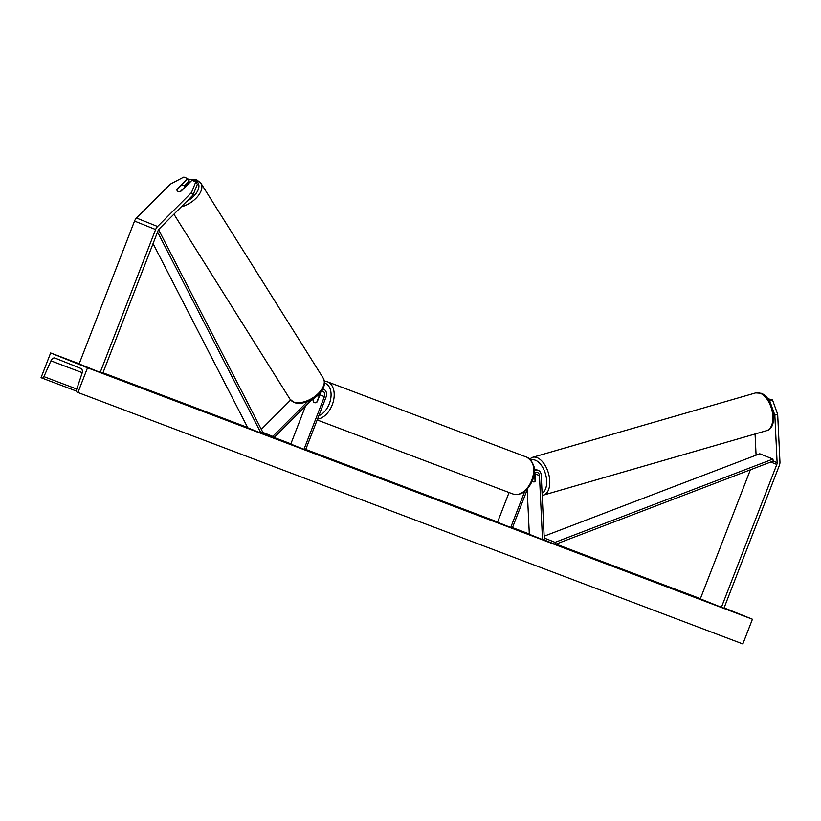 <?xml version="1.0" encoding="UTF-8"?>
<svg xmlns="http://www.w3.org/2000/svg" width="821" height="821" viewBox="0 0 821 821"><rect width="100%" height="100%" fill="white"/><g stroke="black" fill="none" stroke-linecap="round" stroke-linejoin="round"><path stroke-width="1.23" d="M534.071 474.384A4.423 2.432 -106.1 0 1 534.779 475.41L535.066 481.352A4.423 2.432 -106.1 0 1 534.307 481.886L534.307 481.886A4.423 2.432 -106.1 0 1 533.281 481.804A4.423 2.432 -106.1 0 1 532.244 481.075A4.423 2.432 -106.1 0 0 533.281 481.804A4.423 2.432 -106.1 0 0 534.307 481.886A4.423 2.432 -106.1 0 0 535.313 480.983L534.964 473.789A4.423 3.387 111.9 0 0 534.82 472.834M527.195 489.706L529.329 534.276L542.507 539.571L544.282 539.058L541.213 475.082A6.63 5.08 -68.1 0 0 538.371 470.464A6.63 5.08 -68.1 0 0 534.338 470.915M534.214 473.286A4.423 3.387 -68.1 0 1 537.55 472.516A4.423 3.387 -68.1 0 1 539.448 475.595L542.507 539.571M509.061 492.518L497.526 522.248L512.283 528.139L527.575 488.731M510.703 527.544L524.701 491.471M755.063 433.991L756.038 454.208A3.53 2.709 -68.1 0 1 755.956 455.214M770.909 404.178L769.677 400.761L772.51 399.94L777.672 414.277L779.95 461.864A7.071 5.419 -68.1 0 1 779.355 465.415L723.937 608.269L721.402 607.314L776.82 464.46A3.53 2.709 -68.1 0 0 777.118 462.685L774.839 415.098L772.551 408.755M750.373 469.807L700.323 598.848L721.402 607.314M768.928 400.463L769.677 400.761M767.686 398.667L772.51 399.94M777.672 414.277L774.839 415.098M193.017 195.07L197.348 184.335L195.798 181.852L191.929 180.302L181.246 190.985A4.423 2.484 147.9 0 1 177.952 191.324A4.423 2.484 147.9 0 1 177.182 190.708A4.423 2.484 147.9 0 1 177.028 189.292L187.711 178.609L183.842 177.049L170.378 184.12L136.491 218.037A7.071 5.419 111.9 0 0 134.531 221.075L79.124 363.929L100.203 372.406L155.621 229.541A7.071 5.419 111.9 0 1 157.57 226.504L191.457 192.596L193.017 195.07L159.13 228.987A3.53 2.709 111.9 0 0 158.145 230.506L102.738 373.36L100.203 372.406M184.53 185.823L189.271 181.082L187.711 178.609M195.798 181.852L191.457 192.596M290.624 400.032L261.304 429.362M305.474 406.169L290.778 444.058L305.535 449.959L325.988 397.231A6.63 5.08 111.9 0 0 323.71 389.287A6.63 5.08 111.9 0 0 322.735 389.031M303.955 449.354L324.408 396.635A4.423 3.387 111.9 0 0 322.889 391.33A4.423 3.387 111.9 0 0 321.391 391.186M262.125 432.103L272.757 436.382L307.444 401.674M261.222 432.903L273.732 437.932L272.757 436.382M312.339 399.293L273.732 437.932M320.303 392.602A4.423 3.387 -68.1 0 1 319.923 394.829L317.204 401.838A4.423 2.843 110.7 0 1 314.494 402.649A4.423 2.843 110.7 0 1 312.996 400.145L313.632 398.483M319.307 396.42L319.041 396.317A4.423 2.843 -69.3 0 0 318.261 394.788M319.041 396.317L316.762 402.198A4.423 2.843 -69.3 0 1 314.494 402.649L314.494 402.649A4.423 2.843 -69.3 0 1 313.068 400.72L314.043 398.216M437.46 499.897L414.677 490.937L437.46 499.897M72.31 361.517L84.861 366.433L72.31 361.517M376.921 476.724L392.161 482.563L376.89 476.703M392.12 482.676L394.193 483.415M407.031 488.218L405.625 487.633M371.482 474.754L383.253 479.32L371.441 474.856M724.009 608.104L730.752 610.68L724.05 607.992M724.101 607.858L752.426 619.229L742.841 643.951L77.123 392.181A2.206 1.416 110.7 0 1 76.548 389.749L82.028 373.319A4.423 2.843 -69.3 0 0 80.879 368.455L55.048 358.079A4.423 2.843 -69.3 0 0 55.017 358.069A4.423 2.843 -69.3 0 0 50.943 360.84L43.924 376.634A2.206 1.416 110.7 0 1 41.892 378.019L41.05 377.691L50.635 352.968L79.185 363.765M102.974 372.765L247.624 427.464M274.163 437.501L290.87 443.822M305.74 449.436L497.618 522.002M512.489 527.626L529.319 533.989M556.033 544.097L700.385 598.683M50.635 352.968L87.529 367.798L752.426 619.229M442.858 501.631L450.76 504.812L442.837 501.672M350.403 466.677L362.112 471.285L350.403 466.677M393.31 482.912L406.056 487.941L393.29 482.964M87.529 367.798L77.944 392.51M41.892 378.019A2.206 1.416 110.7 0 1 41.871 378.019L76.404 391.073L41.902 378.029M424.303 494.755L439.173 500.461L424.283 494.817M424.252 494.806L423.636 494.427M411.044 489.696L410.418 489.408M399.396 485.273L396.574 484.205L399.396 485.273M427.628 496.007L428.264 496.223M177.952 191.324A4.423 2.484 -32.1 0 0 180.651 191.221L184.889 186.983A4.423 2.484 -32.1 0 0 184.663 186.008A4.423 2.484 -32.1 0 0 183.883 185.392A4.423 2.484 -32.1 0 0 181.195 185.495L176.956 189.743A4.423 2.484 -32.1 0 0 177.182 190.708A4.423 2.484 -32.1 0 0 177.952 191.324M544.138 536.185L759.753 453.767L772.93 459.062L773.166 461.094L555.263 544.395L542.948 539.448M544.231 538.022L555.017 542.353L555.263 544.395M772.93 459.062L555.017 542.353M157.56 232.025L260.986 433.108L247.809 427.813L153.065 243.611M158.586 229.654L262.535 431.743L260.986 433.108M534.964 473.789L539.448 475.595M770.745 462.018L776.82 464.46M756.038 454.208L757.27 454.711M773.166 461.094L777.118 462.685M134.531 221.075L155.621 229.541M136.491 218.037L157.57 226.504M319.923 394.829L324.408 396.635M531.69 480.336A19.663 12.633 -69.3 0 0 526.918 457.235C534.84 463.095 536.677 470.885 532.429 480.603C527.39 491.41 520.914 495.884 513.002 494.016A19.663 12.633 -69.3 0 0 531.69 480.336M318.815 415.713A17.457 11.217 -69.3 0 0 329.313 403.778A17.457 11.217 -69.3 0 0 324.521 383.079M526.918 457.235L327.446 381.806A19.663 12.633 110.7 0 1 332.218 404.907A19.663 12.633 110.7 0 1 317.522 419.069M760.225 393.238A19.663 10.847 -106.1 0 0 755.659 392.89L761.149 393.269C773.987 397.651 778.749 428.172 766.568 430.666A19.663 10.847 -106.1 0 0 772.417 412.645A19.663 10.847 -106.1 0 0 760.225 393.238M542.076 493.103A17.457 9.626 -106.1 0 0 546.129 476.58A17.457 9.626 -106.1 0 0 535.477 460.263A17.457 9.626 -106.1 0 0 530.951 460.109M755.659 392.89L532.583 457.318A19.663 10.847 73.9 0 1 537.15 457.666A19.663 10.847 73.9 0 1 549.341 477.073A19.663 10.847 73.9 0 1 543.492 495.094L766.568 430.666M43.924 376.634L76.774 389.062M50.943 360.84L82.213 372.662M188.461 179.789A17.457 9.801 147.9 0 1 194.967 180.353A17.457 9.801 147.9 0 1 186.675 201.422M181.205 206.892A19.663 11.042 -32.1 0 0 200.878 183.175L196.763 179.85L188.153 179.306M200.878 183.175L323.3 378.255A19.663 11.042 147.9 0 1 315.603 395.866A19.663 11.042 147.9 0 1 293.436 401.91A19.663 11.042 147.9 0 1 289.987 399.15L173.919 214.189M534.255 468.812L538.371 470.464M322.797 388.918L323.71 389.287M327.446 381.806L324.398 381.19M319.78 395.199L318.384 394.675M513.002 494.016L317.173 419.962M532.583 457.318L529.699 458.877M542.188 495.35L543.492 495.094M323.3 378.255C329.775 392.417 305.309 406.98 294.103 402.475L289.987 399.15M184.663 186.008L185.269 186.972"/></g></svg>
